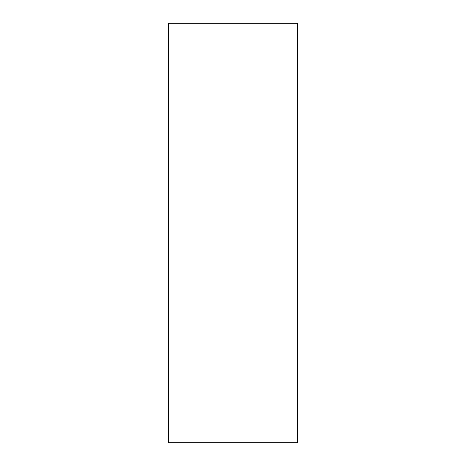 <?xml version="1.0" encoding="UTF-8"?>
<svg xmlns="http://www.w3.org/2000/svg" width="466" height="466" viewBox="0 0 466 466"><rect width="100%" height="100%" fill="white"/><g stroke="black" fill="none" stroke-linecap="round" stroke-linejoin="round"><path stroke-width="0.7" d="M297.419 23.3L297.419 442.7L168.581 442.7L168.581 23.3L297.419 23.3"/></g></svg>
